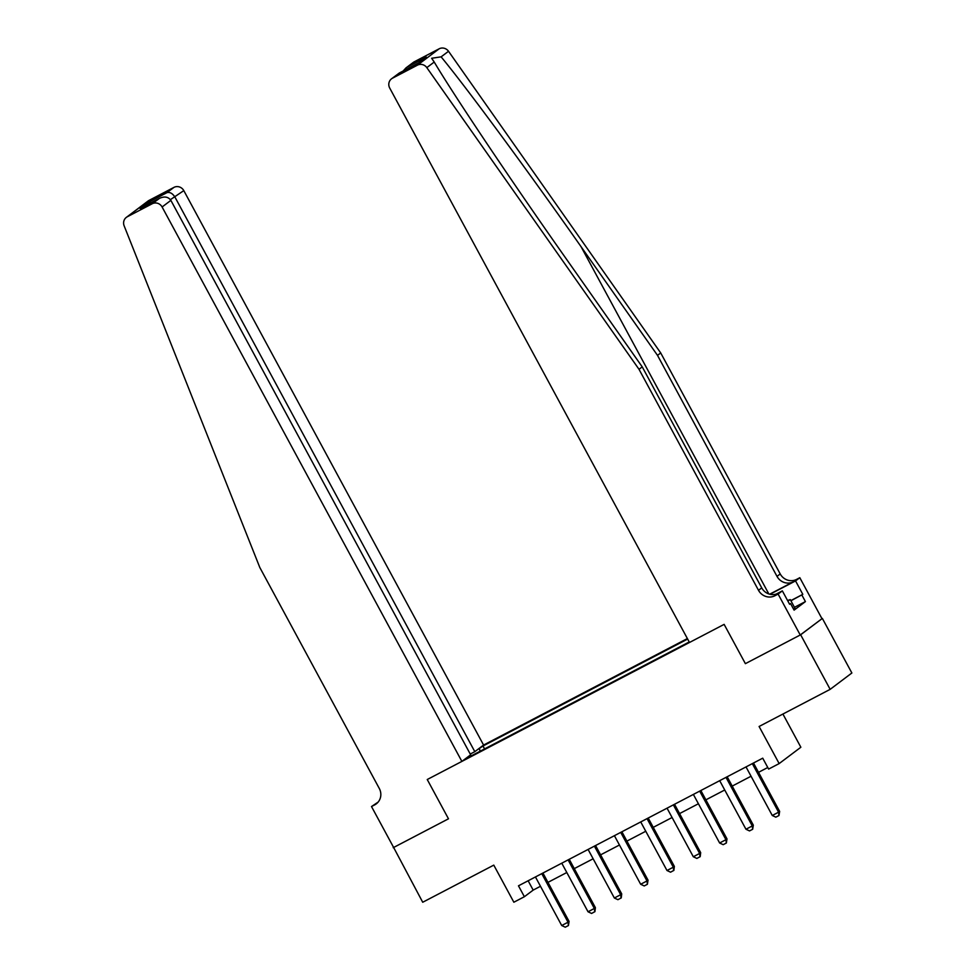 <?xml version="1.0" encoding="UTF-8"?>
<svg xmlns="http://www.w3.org/2000/svg" width="976" height="976" viewBox="0 0 976 976"><rect width="100%" height="100%" fill="white"/><g stroke="black" fill="none" stroke-linecap="round" stroke-linejoin="round"><path stroke-width="1.46" d="M687.385 638.56L483.584 745.054L183.805 190.625L170.41 199.653M822.353 618.418L800.235 634.998L745.383 663.656L800.649 634.778L822.353 618.418L851.865 672.989L830.161 689.349L759.096 726.486L779.153 763.586L800.857 747.238L782.911 714.029M393.596 847.4L422.718 902.251L493.783 865.126L513.852 902.227L524.38 896.724L533.177 890.1L540.484 886.269M800.649 634.778L830.161 689.349M779.153 763.586L768.624 769.088L762.732 758.181L518.476 885.818L524.38 896.724M393.218 847.693L448.484 818.803L427.244 779.519L724.131 624.372L689.495 642.476L389.717 88.047A7.454 7.125 -127 0 1 392.498 78.19L417.447 65.16L439.151 48.8A7.454 7.125 53 0 1 448.521 51.277L660.715 352.946L780.214 573.949A12.42 11.871 -127 0 0 796.648 579.366L799.808 577.707L821.938 618.638M689.227 641.964L466.882 758.157L470.432 755.485L468.212 756.644M477.252 749.836L483.01 746.006L484.584 748.909M687.653 639.06L483.01 746.006M745.383 663.656L724.131 624.372L745.383 663.656M547.963 882.365L566.812 872.52M574.291 868.616L593.127 858.77M600.606 854.854L619.455 845.009M626.921 841.105L645.77 831.259M653.249 827.355L672.086 817.51M679.564 813.594L698.413 803.748M705.892 799.844L724.729 789.999M732.207 786.095L751.056 776.237M758.523 772.333L767.77 767.502M528.138 880.767L533.177 890.1M479.46 748.677L480.046 751.276M752.398 763.574A2.489 2.379 -127 0 0 752.618 764.171L778.592 812.191L779.641 811.398L778.982 815.521L775.822 817.168L772.272 815.485L746.311 767.465A2.489 2.379 -127 0 0 745.945 766.953M753.509 762.988A2.489 2.379 -127 0 0 753.679 763.366L779.641 811.398M772.272 815.485L778.592 812.191L778.982 815.521M660.715 352.946L657.507 355.362L581.037 246.647C527.369 170.153 466.186 87.157 441.115 56.852L431.648 58.267L434.222 62.049C454.389 96.038 511.912 181.804 565.751 258.164L642.232 366.878L761.731 587.894A12.42 11.871 -127 0 0 778.153 593.298L774.944 595.726L778.104 594.067L800.235 634.998M642.232 366.878L639.012 369.306L758.511 590.309A12.42 11.871 -127 0 0 774.944 595.726M769.674 594.201L793.439 581.781A12.42 11.871 -127 0 1 777.006 576.377L657.507 355.362M414.202 61.83L405.967 67.917L413.263 62.427A7.454 7.125 53 0 1 414.202 61.83L439.151 48.8M434.222 62.049L426.817 67.625L639.012 369.306M790.828 600.606L802.809 594.347L790.914 600.777M789.523 604.12L790.548 603.583L794.098 610.134L805.42 601.594L801.869 595.055M790.548 603.583L789.608 604.29L782.349 590.87L778.104 594.067M799.808 577.707L795.55 580.915L769.991 594.274M802.809 594.347L795.55 580.915M776.115 594.128L782.349 590.87M426.817 67.625A7.454 7.125 -127 0 0 417.447 65.16M805.42 601.594L794.452 607.328M405.967 67.917L403.186 70.98M407.187 67.124L426.353 57.108L418.667 62.903L399.294 73.017L391.547 78.788M470.249 754.058L474.812 751.666L175.033 197.237C172.618 193.419 169.909 191.894 166.945 192.662L173.948 187.38L148.999 200.422L127.295 216.77A7.454 7.125 -127 0 0 124.135 225.798L259.799 567.471L379.298 788.474A12.42 11.871 53 0 1 374.662 804.895L371.502 806.542L393.633 847.473L448.484 818.803L427.244 779.519L461.88 761.414L470.652 754.802L170.873 200.373L162.101 206.985A7.454 7.125 -127 0 0 152.244 203.74L127.295 216.77M474.812 751.666L483.584 745.054M371.502 806.542L378.127 802.101M461.88 761.414L162.101 206.985M126.355 217.367L148.059 201.019A7.454 7.125 53 0 1 148.999 200.422M173.948 187.38A7.454 7.125 53 0 1 183.805 190.625M152.244 203.74L159.649 198.238L140.886 208.047M140.483 208.254L159.259 198.457C164.346 196.078 168.226 196.725 170.873 200.373M140.093 208.474L147.779 202.679L151.048 202.74M726.071 777.335A2.489 2.379 -127 0 0 726.303 777.921L752.264 825.94L753.326 825.147L752.667 829.271L749.507 830.918L745.957 829.246L719.983 781.215A2.489 2.379 -127 0 0 719.617 780.702M727.193 776.75A2.489 2.379 -127 0 0 727.364 777.128L753.326 825.147M745.957 829.246L752.264 825.94L752.667 829.271M699.755 791.085A2.489 2.379 -127 0 0 699.987 791.67L725.949 839.689L726.998 838.896L726.339 843.032L723.179 844.679L719.629 842.996L693.668 794.976A2.489 2.379 -127 0 0 693.302 794.464M700.878 790.499A2.489 2.379 -127 0 0 701.036 790.877L726.998 838.896M719.629 842.996L725.949 839.689L726.339 843.032M673.428 804.834A2.489 2.379 -127 0 0 673.66 805.432L699.633 853.451L700.683 852.658L700.195 856.647L696.864 858.429L693.314 856.745L667.34 808.726A2.489 2.379 -127 0 0 666.974 808.213M674.55 804.261A2.489 2.379 -127 0 0 674.721 804.627L700.683 852.658M693.314 856.745L699.633 853.451L700.024 856.782M647.112 818.596A2.489 2.379 -127 0 0 647.344 819.181L673.306 867.2L674.367 866.407L673.879 870.397L670.549 872.19L666.986 870.507L641.025 822.487A2.489 2.379 -127 0 0 640.659 821.963M648.235 818.01A2.489 2.379 -127 0 0 648.393 818.388L674.367 866.407M666.986 870.507L673.306 867.2L673.696 870.531M787.534 600.46L790.292 599.618L795.013 608.341L793.586 609.195M790.292 599.618L787.864 601.057M620.797 832.345A2.489 2.379 -127 0 0 621.017 832.931L646.99 880.962L648.04 880.157L647.381 884.293L644.221 885.94L640.671 884.256L614.709 836.237A2.489 2.379 -127 0 0 614.343 835.724M621.907 831.759A2.489 2.379 -127 0 0 622.078 832.138L648.04 880.157M640.671 884.256L646.99 880.962L647.381 884.293M594.469 846.107A2.489 2.379 -127 0 0 594.701 846.692L620.663 894.711L621.724 893.918L621.236 897.908L617.906 899.689L614.355 898.005L588.382 849.986A2.489 2.379 -127 0 0 588.016 849.474M595.592 845.521A2.489 2.379 -127 0 0 595.763 845.899L621.724 893.918M614.355 898.005L620.663 894.711L621.065 898.042M568.154 859.856A2.489 2.379 -127 0 0 568.386 860.442L594.347 908.461L595.397 907.668L594.921 911.657L591.578 913.451L588.028 911.767L562.066 863.748A2.489 2.379 -127 0 0 561.7 863.223M569.276 859.27A2.489 2.379 -127 0 0 569.435 859.649L595.397 907.668M588.028 911.767L594.347 908.461L594.738 911.791M541.826 873.605A2.489 2.379 -127 0 0 542.058 874.191L568.032 922.222L569.081 921.417L568.422 925.553L565.263 927.2L561.712 925.516L535.739 877.497A2.489 2.379 -127 0 0 535.373 876.985M542.949 873.02A2.489 2.379 -127 0 0 543.12 873.398L569.081 921.417M561.712 925.516L568.032 922.222L568.422 925.553M752.618 764.171L753.679 763.366M581.037 246.647L768.82 593.933M761.731 587.894L758.511 590.309M777.006 576.377L780.214 573.949M426.353 57.108L418.667 62.903M399.501 72.907L392.498 78.19M448.521 51.277L441.115 56.852M793.439 581.781L796.648 579.366M147.779 202.679L166.945 192.662M377.627 802.65L374.662 804.895M726.303 777.921L727.364 777.128M699.987 791.67L701.036 790.877M673.66 805.432L674.721 804.627M647.344 819.181L648.393 818.388M621.017 832.931L622.078 832.138M594.701 846.692L595.763 845.899M568.386 860.442L569.435 859.649M542.058 874.191L543.12 873.398M399.294 73.017L418.448 63.001"/></g></svg>
